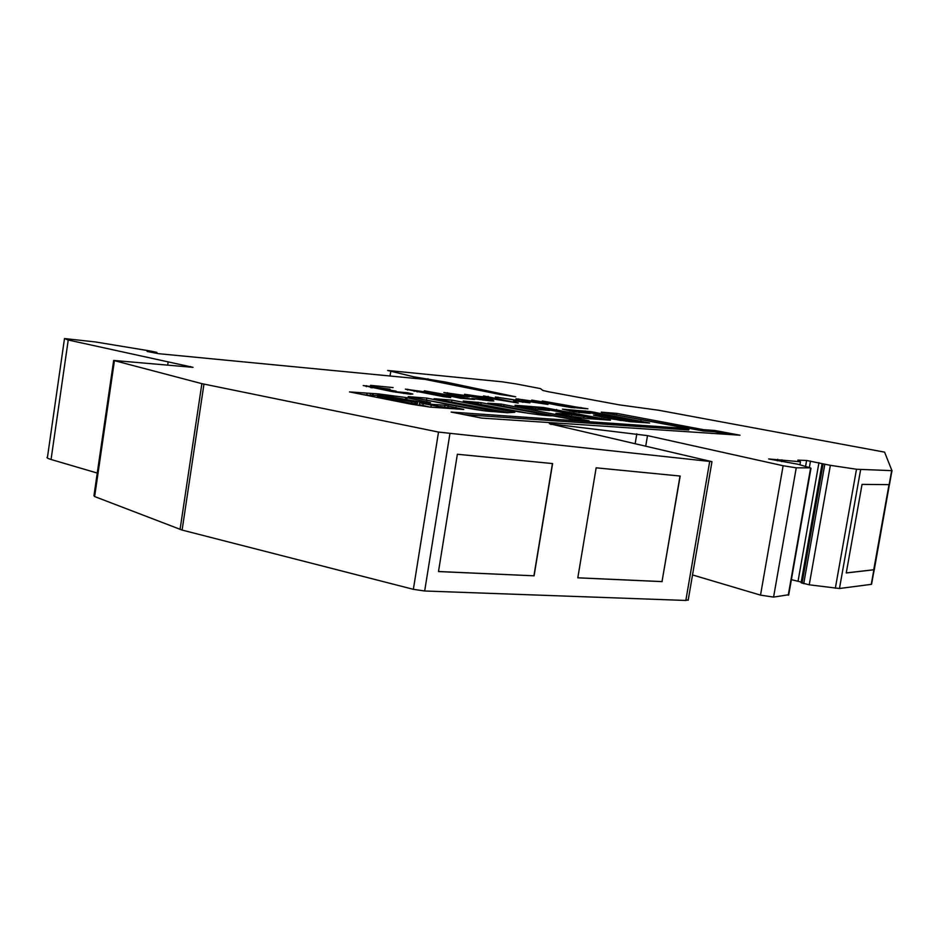 <?xml version="1.0" encoding="UTF-8"?>
<svg xmlns="http://www.w3.org/2000/svg" width="939" height="939" viewBox="0 0 939 939"><rect width="100%" height="100%" fill="white"/><g stroke="black" fill="none" stroke-linecap="round" stroke-linejoin="round"><path stroke-width="1.41" d="M381.457 395.026L377.83 394.533L378.71 395.319L411.681 401.798L417.585 402.221L381.457 395.026M420.637 403.077L430.567 402.725L405.789 397.49L378.476 393.911L349.484 391.915L411.259 404.193L429.909 407.092L463.796 409.463L444.933 405.272L428.043 404.016L442.046 407.174L420.637 403.077M377.666 395.413L370.154 395.307M552.625 415.813L576.722 420.191L589.14 420.836L501.168 404.099L487.787 403.218L547.273 414.921L481.144 402.69L463.22 401.059L518.41 411.775C536.545 414.615 547.871 415.954 552.378 415.813L552.625 415.813M533.434 407.033L589.762 417.432L568.999 414.263L555.923 413.277L569.961 416.083L585.666 418.442L610.432 420.179L543.646 407.514L515.018 405.261L533.141 409.04L549.468 410.507L533.434 407.033M577.074 410.519L607.474 415.977L593.495 415.144L610.057 418.653L630.128 421.67L649.635 423.019L590.901 411.634L562.402 409.146L574.105 411.822L590.197 413.453L577.074 410.519M549.35 423.7L647.499 435.626L783.126 465.744L796.249 467.822L810.38 467.857L797.845 464.218L768.665 458.96L800.462 461.777L797.821 460.133L806.613 460.462L830.358 465.333L856.497 469.242L891.944 470.65L884.573 452.129L658.509 410.226L619.188 404.85L548.411 391.739L542.918 390.495L540.512 388.617L516.45 383.992L502.13 381.797L387.596 370.459L413.958 376.844L446.025 382.138L515.711 396.81L499.818 394.439L424.991 379.368L158.398 353.663L147.083 351.432L156.907 352.371L149.759 350.916L95.496 341.96L64.498 338.556L68.23 340.012L193.047 367.337L113.666 360.447L201.873 383.652L438.513 432.069L711.973 461.671L549.35 423.7M822.083 463.702L801.096 582.732L809.242 584.809L839.466 588.507L871.263 584.351L874.256 569.773M791.389 579.656L801.213 582.063M692.524 574.938L760.52 595.126L773.583 597.098L788.737 594.727M113.642 360.67L93.959 495.698L94.628 496.555L182.107 530.077L413.36 589.316L424.674 590.995L685.834 600.455L688.252 599.798M64.427 339.002L47.49 457C46.164 457.539 47.361 458.373 51.058 459.488L97.257 473.056M521.732 400.671L529.983 402.831L513.563 400.883L522.401 401.552L517.612 400.319L495.323 396.997L521.661 401.176M483.55 395.918L518.269 403.066L464.523 394.274L479.266 396.399L489.771 397.291L483.55 395.918M370.494 385.342L393.101 387.584L370.494 385.342M395.953 391.763L407.514 392.748L412.843 394.028L410.543 394.274L391.234 391.422L363.24 385.53L390.049 389.204L372.255 387.044L396.223 391.211L393.864 391.105L395.871 392.267M577.332 407.209L587.943 408.817L576.746 407.89L542.273 401L577.332 407.209L577.215 407.937M739.991 435.215L714.72 430.473L703.604 429.698L616.853 413.395L601.242 412.139L689.003 428.677L451.131 412.068L481.601 418.078L739.991 435.215M494.043 410.331L497.201 411.235L487.001 409.815L426.811 398.113L408.183 396.622L465.263 407.749C478.902 410.226 488.245 411.505 493.268 411.587L507.142 412.749L514.818 412.303L451.929 400.131L434.1 398.699L494.043 410.331M428.83 392.432L450.708 397.596L443.067 396.587L405.39 389.145L428.83 392.432L428.63 393.676M462.575 397.643L474.606 399.451L460.697 398.3L424.287 390.788L462.575 397.643L462.446 398.441M490.228 400.859L471.801 398.5L485.369 399.556L477.904 397.549L454.617 394.063L452.258 393.957L454.711 394.838L469.254 396.845L456.577 395.777L443.865 392.525L482.317 397.925L493.081 400.319L493.844 401L490.228 400.859M548.012 404.451L524.302 400.859L535.852 401.704L515.981 398.782L541.357 402.338L548.012 404.451M565.524 405.859L575.044 407.855L571.241 407.549L557.297 405.178L531.732 400.084L565.524 405.859M846.262 572.919L874.115 569.715L889.386 484.63L874.268 569.738L846.25 572.966L862.049 484.383L889.151 484.641L891.663 470.65M438.49 571.511L533.927 575.807L552.449 463.549M577.802 577.79L662.018 581.581L680.012 476.026M534.068 575.865L552.602 463.573L457.363 454.253L438.49 571.558L533.927 575.807M662.018 581.581L680.176 476.05L596.148 467.822L577.802 577.825L662.171 581.628M167.682 365.165L168.14 362.067M892.05 470.615L889.151 484.641M445.849 383.229L446.025 382.138M427.832 379.732L427.984 378.734M580.936 408.242L581.053 407.526M579.551 412.644L576.241 411.81L576.44 410.589M576.288 411.505L569.644 410.977M643.638 422.656L593.847 413.395M608.096 417.456L601.617 417.057M626.031 421.235L626.219 420.132L636.126 421.611L612.651 417.057L608.824 416.775L608.601 418.09L621.137 420.543M608.824 416.775L626.219 420.132M537.801 409.604L532.507 408.359L532.706 407.103M532.566 407.984L524.232 407.326M603.143 419.71L546.674 409.216M581.57 417.972L566.98 415.508M729.239 434.499L714.497 431.729L714.72 430.473M689.003 428.677L688.78 429.968L463.983 414.604M714.497 431.729L703.381 430.966L612.944 414.345M616.653 414.639L616.853 413.395M703.381 430.966L703.604 429.698M407.326 393.946L407.514 392.748M366.339 386.704L366.492 385.671M370.705 387.596L372.149 387.772M388.992 390.964L389.169 389.838M578.929 420.355L498.597 405.296M529.033 413.395L475.169 403.441M508.738 412.655L447.117 401.223M451.694 401.587L451.929 400.131M483.691 410.73L421.388 399.192M426.576 399.603L426.811 398.113M370.389 393.793L370.142 395.366L362.078 394.497M425.461 402.901L390.777 396.857M430.05 407.103L419.252 404.627L419.475 403.218M422.855 405.683L423.102 404.087M456.847 409.052L440.051 406.481M455.744 408.841L455.99 407.28M377.56 396.094L411.435 403.383L417.315 403.723M436.541 394.979L436.67 394.157M407.561 390.037L407.679 389.239M417.432 391.493L427.632 392.948L415.132 390.671L417.362 391.95M467.059 398.829L467.188 398.03M482.904 400.073L483.01 399.462M461.871 396.223L462 395.46M447.316 393.864L447.504 392.69M448.596 394.169L452.164 394.544M485.31 399.897L489.501 400.789M492.963 401.023L493.081 400.319M488.022 396.904L488.116 396.317M489.771 397.291L489.794 398.042M488.057 397.901L505.511 400.847L495.24 398.512L487.998 398.265M497.893 397.796L497.999 397.115M522.307 402.115L523.035 402.256M518.445 399.568L518.551 398.899M541.017 402.714L532.507 401.986L541.017 402.714M557.59 405.202L557.684 404.58M559.503 405.355L559.597 404.744M372.443 395.448L372.677 393.887M550.97 424.522L551.076 423.876M51.058 459.488L68.23 340.012M413.723 378.276L413.958 376.844M422.867 379.156L423.019 378.253M635.151 443.76L636.818 433.841M773.583 597.098L796.249 467.822M760.52 595.126L783.126 465.744M645.715 446.178L647.499 435.626M889.01 484.641L873.716 569.891M805.556 466.46L806.613 460.462M809.359 467.563L810.51 461.037M777.433 460.838L777.692 459.324M781.635 461.624L781.952 459.817M788.255 595.185L810.58 468.244M424.674 590.995L449.887 433.853M685.834 600.455L709.684 461.542M413.36 589.316L438.513 432.069M182.107 530.077L203.963 384.121M180.065 529.443L201.873 383.652M94.628 496.555L114.405 360.905M190.277 367.172L190.371 366.492M390.037 375.999L390.706 371.809M871.263 584.351L873.857 569.914M839.466 588.507L860.617 469.723M835.323 588.248L856.497 469.242M809.242 584.809L830.358 465.333M803.725 583.706L824.794 464.336M802.059 583.236L823.092 463.972M798.056 581.159L818.949 462.657M156.426 353.264L156.555 352.348M579.222 412.585L579.445 411.282M585.067 411.728L585.208 410.906M590.713 412.796L590.901 411.634M594.61 413.512L594.821 412.233M601.934 414.745L602.145 413.465M640.644 422.069L640.868 420.778M608.085 417.538L608.308 416.235M609.646 418.36L609.857 417.033M583.706 418.242L583.905 416.998M535.488 409.158L535.711 407.796M543.458 408.606L543.646 407.514M556.358 410.789L556.581 409.463M603.601 419.745L603.824 418.442M568.776 415.648L568.999 414.263M571.581 416.071L571.804 414.686M537.531 414.557L537.695 413.571M500.945 405.484L501.168 404.099M503.809 405.918L504.032 404.521M477.986 403.664L478.209 402.244M480.921 404.11L481.144 402.69M486.789 411.118L487.001 409.815M366.856 394.873L367.102 393.312M372.02 395.448L372.267 393.887M405.542 399.028L405.789 397.49M406.822 399.251L407.068 397.713M426.212 402.878L426.435 401.505M426.799 402.854L426.987 401.622M430.919 407.162L431.154 405.671M444.687 406.822L444.933 405.272M447.903 407.303L448.149 405.754M417.303 403.793L417.55 402.221L417.339 403.793M415.026 403.876L415.284 402.303M411.435 403.383L411.681 401.798M378.464 396.88L378.71 395.319M377.478 396.645L377.724 395.073M373.1 395.296L373.346 393.746M874.009 569.82L889.292 484.641M810.991 468.232L788.666 595.08M874.15 569.856L871.556 584.281M800.462 461.777L799.934 464.828M711.973 461.671L688.17 600.279M156.907 352.371L156.754 353.334M891.944 470.65L889.444 484.63M608.272 417.55L608.495 416.235M592.838 418.958L592.955 418.278M403.782 392.819L403.688 393.476M372.231 387.185L372.126 387.866M393.84 391.258L393.746 391.892M547.167 415.613L547.273 414.921M372.384 395.46L372.63 393.899M441.917 407.96L442.046 407.174M414.193 390.73L414.087 391.363M427.632 392.948L427.538 393.535M485.369 399.556L485.24 400.354M452.222 394.157L452.105 394.908M522.401 401.552L522.295 402.162"/></g></svg>
